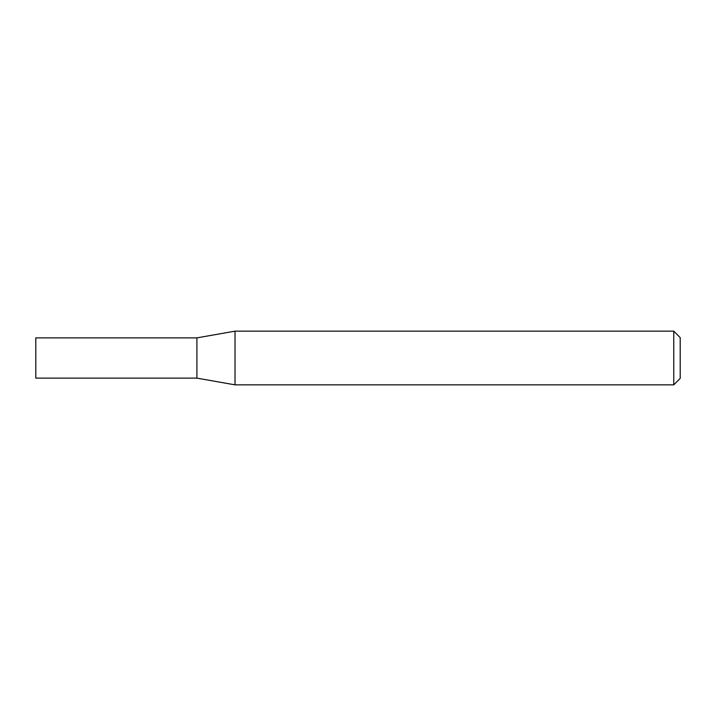 <?xml version="1.0" encoding="UTF-8"?>
<svg xmlns="http://www.w3.org/2000/svg" width="716" height="716" viewBox="0 0 716 716"><rect width="100%" height="100%" fill="white"/><g stroke="black" fill="none" stroke-linecap="round" stroke-linejoin="round"><path stroke-width="1.07" d="M196.9 378.129L196.9 337.871L235.018 331.15L235.018 384.85L196.9 378.129L35.8 378.129L35.8 337.871L196.9 337.871M673.756 331.15L680.2 337.594L680.2 378.406L673.756 384.85L673.756 331.15L235.018 331.15M673.756 384.85L235.018 384.85"/></g></svg>
